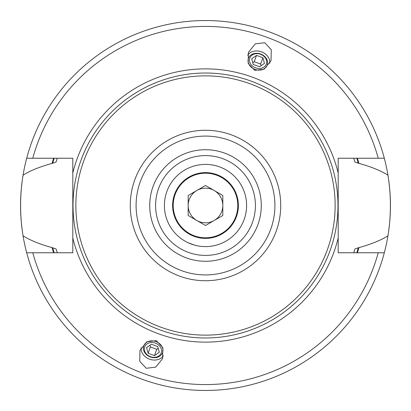 <?xml version="1.0" encoding="UTF-8"?>
<svg xmlns="http://www.w3.org/2000/svg" width="411" height="411" viewBox="0 0 411 411"><rect width="100%" height="100%" fill="white"/><g stroke="black" fill="none" stroke-linecap="round" stroke-linejoin="round"><path stroke-width="0.62" d="M205.5 164.4A41.1 41.1 0 0 1 246.6 205.5A41.1 41.1 0 0 1 205.5 246.6A41.1 41.1 0 0 1 164.4 205.5A41.1 41.1 0 0 1 205.5 164.4M194.316 245.048L188.058 242.716M186.969 242.187L185.967 241.663M185.649 241.488L185.243 241.262M185.022 241.134L183.008 239.901M182.854 239.798L183.178 240.009M185.15 241.211L186.234 241.807M186.635 242.017L187.724 242.557M195.004 245.239L196.078 245.506M196.52 245.608L197.871 245.886M198.066 245.922L199.109 246.102M199.371 246.143L200.09 246.24M199.977 246.225L200.727 246.323M199.052 246.091L197.943 245.901M197.748 245.86L196.833 245.675M196.689 245.644L195.328 245.321M192.307 244.422L193.144 244.699M193.935 244.941L194.665 245.146M223.301 168.459L225.629 169.666M225.675 169.692L226.651 170.262M227.447 170.75L228.018 171.12M227.545 170.812L226.893 170.406M226.702 170.293L225.798 169.764M225.618 169.661L224.36 168.983M224.185 168.895L223.003 168.315M222.418 168.042L220.265 167.143M212.749 165.047L211.686 164.868M210.514 164.708L210.201 164.672M210.386 164.693L210.987 164.77M211.028 164.775L211.757 164.878M211.783 164.883L214.886 165.484M216.063 165.782L217.265 166.121M205.5 172.62A32.88 32.88 0 0 1 238.38 205.5A32.88 32.88 0 0 1 205.5 238.38A32.88 32.88 0 0 1 172.62 205.5A32.88 32.88 0 0 1 205.5 172.62M205.5 173.206A32.294 32.294 0 0 0 173.206 205.5A32.294 32.294 0 0 0 205.5 237.794A32.294 32.294 0 0 0 237.794 205.5A32.294 32.294 0 0 0 205.5 173.206M205.5 222.819A17.319 17.319 0 0 1 196.838 190.499A17.319 17.319 0 0 1 222.819 205.5A17.319 17.319 0 0 1 205.5 222.819M205.5 185.5L188.181 195.502L188.181 215.498L205.5 225.5L222.819 215.498L222.819 195.502L205.5 185.5M22.595 232.929A184.95 184.95 0 0 0 23.047 235.78C19.79 215.595 19.79 195.405 23.047 175.22A184.95 184.95 0 0 0 22.61 177.984M22.148 181.23A184.95 184.95 0 0 0 21.398 187.801M21.192 190.123A184.95 184.95 0 0 0 20.946 193.437M20.863 194.737A184.95 184.95 0 0 0 20.863 216.263M20.961 217.809A184.95 184.95 0 0 0 21.177 220.722M21.398 223.199A184.95 184.95 0 0 0 22.148 229.77M57.257 252.765A155.594 155.594 0 0 1 57.124 252.344A155.594 155.594 0 0 0 57.257 252.765L56.112 248.994L52.099 247.628C39.569 244.144 29.885 240.199 23.047 235.78A184.95 184.95 0 0 0 26.689 252.765L72.804 252.765L72.804 158.235L26.689 158.235A184.95 184.95 0 0 0 23.047 175.22C29.751 170.858 39.435 166.912 52.099 163.373L56.112 162.006L57.257 158.235A155.594 155.594 0 0 0 57.124 158.661A155.594 155.594 0 0 1 57.257 158.235M32.772 252.765A179.078 179.078 0 0 0 378.228 252.765L384.311 252.765A184.95 184.95 0 0 0 387.953 235.78C381.11 240.209 371.426 244.16 358.901 247.628L354.888 248.994L353.743 252.765A155.594 155.594 0 0 0 353.881 252.313A155.594 155.594 0 0 1 353.743 252.765M52.099 247.628A159.083 159.083 0 0 0 53.605 252.765M357.395 252.765A159.083 159.083 0 0 0 358.901 247.628M353.743 158.235A155.594 155.594 0 0 1 353.881 158.687A155.594 155.594 0 0 0 353.743 158.235L354.888 162.006L358.901 163.373C371.297 166.789 380.982 170.74 387.953 175.22A184.95 184.95 0 0 0 384.311 158.235L338.196 158.235L338.196 238.005A136.616 136.616 0 0 1 72.804 238.005M358.901 163.373A159.083 159.083 0 0 0 357.395 158.235M53.605 158.235A159.083 159.083 0 0 0 52.099 163.373M27.542 158.235L28.03 158.235C30.27 158.235 30.27 158.235 28.03 158.235M354.267 251.08A155.594 155.594 0 0 0 354.888 248.994A155.594 155.594 0 0 1 354.267 251.08M354.888 162.006A155.594 155.594 0 0 0 354.267 159.92A155.594 155.594 0 0 1 354.888 162.006M387.953 175.22A184.95 184.95 0 0 1 388.39 177.968A184.95 184.95 0 0 0 387.953 175.22C391.21 195.405 391.21 215.595 387.953 235.78A184.95 184.95 0 0 0 388.405 232.919A184.95 184.95 0 0 1 387.953 235.78M383.458 252.765L382.97 252.765C380.73 252.765 380.73 252.765 382.97 252.765M378.228 252.765L338.196 252.765L338.196 238.005M28.03 252.765L27.542 252.765M146.254 368.277L139.73 361.32L139.971 350.352L146.835 341.793L156.303 340.662L162.833 347.614L162.592 358.587L155.723 367.141L146.254 368.277M72.804 172.995A136.616 136.616 0 0 1 338.196 172.995M264.746 42.723L255.277 43.859L248.408 52.413L248.167 63.386L254.697 70.338L264.165 69.207L271.029 60.648L271.27 49.68L264.746 42.723M382.97 158.235L383.458 158.235M384.311 252.765A184.95 184.95 0 0 1 26.689 252.765M26.689 158.235A184.95 184.95 0 0 1 384.311 158.235M205.5 75.865A129.635 129.635 0 0 0 75.865 205.5A129.635 129.635 0 0 0 205.5 335.135A129.635 129.635 0 0 0 335.135 205.5A129.635 129.635 0 0 0 205.5 75.865M205.5 255.406A49.906 49.906 0 0 0 255.406 205.5A49.906 49.906 0 0 0 205.5 155.594A49.906 49.906 0 0 0 155.594 205.5A49.906 49.906 0 0 0 205.5 255.406A49.906 49.906 0 0 1 155.594 205.5A49.906 49.906 0 0 1 205.5 155.594M269.822 63.284A12.037 9.859 -160 0 0 261.437 51.812A12.037 9.859 20 0 0 247.643 55.213M255.036 69.402A9.987 8.184 20 0 0 267.222 65.128A9.987 8.184 20 0 0 260.636 54.021A9.987 8.184 20 0 0 248.45 58.295A9.987 8.184 20 0 0 255.036 69.402M260.533 54.293A8.806 7.213 -160 0 1 266.343 64.085A8.806 7.213 -160 0 1 255.601 67.856A8.806 7.213 20 0 1 249.79 58.064A8.806 7.213 20 0 1 260.533 54.293M253.238 64.435L259.608 66.752L264.437 63.392L262.896 57.715L256.526 55.398L251.696 58.758L253.238 64.435M256.526 55.398L254.224 61.727L252.775 62.734M262.896 57.715L260.595 64.044L254.224 61.727M261.057 65.745L260.595 64.044M163.357 355.787A12.037 9.859 -160 0 1 149.563 359.188A12.037 9.859 20 0 1 141.179 347.716M155.964 341.598A9.987 8.184 20 0 1 162.55 352.705A9.987 8.184 20 0 1 150.364 356.979A9.987 8.184 20 0 1 143.778 345.872A9.987 8.184 20 0 1 155.964 341.598M150.467 356.707A8.806 7.213 -160 0 0 161.21 352.936A8.806 7.213 -160 0 0 155.399 343.144A8.806 7.213 20 0 0 144.657 346.915A8.806 7.213 20 0 0 150.467 356.707M151.392 344.248L157.762 346.565L159.304 352.242L154.474 355.602L148.104 353.285L146.563 347.608L151.392 344.248M158.225 348.266L156.776 349.273L150.405 346.956L149.943 345.255M154.474 355.602L156.776 349.273M148.104 353.285L150.405 346.956M388.852 229.77A184.95 184.95 0 0 0 389.602 223.199A184.95 184.95 0 0 1 388.852 229.77M389.808 220.913A184.95 184.95 0 0 0 390.054 217.583A184.95 184.95 0 0 1 389.808 220.913M390.137 216.263A184.95 184.95 0 0 0 390.137 194.737A184.95 184.95 0 0 1 390.137 216.263M390.039 193.211A184.95 184.95 0 0 0 389.823 190.308A184.95 184.95 0 0 1 390.039 193.211M389.602 187.801A184.95 184.95 0 0 0 388.852 181.23A184.95 184.95 0 0 1 389.602 187.801M52.67 247.628A158.528 158.528 0 0 0 54.18 252.765M356.82 252.765A158.528 158.528 0 0 0 358.33 247.628M358.33 163.373A158.528 158.528 0 0 0 356.82 158.235M54.18 158.235A158.528 158.528 0 0 0 52.67 163.373M378.228 158.235A179.078 179.078 0 0 0 32.772 158.235M205.5 73.024A132.476 132.476 0 0 0 73.024 205.5A132.476 132.476 0 0 0 205.5 337.976A132.476 132.476 0 0 0 337.976 205.5A132.476 132.476 0 0 0 205.5 73.024M205.5 280.728A75.228 75.228 0 0 0 280.728 205.5A75.228 75.228 0 0 0 205.5 130.272A75.228 75.228 0 0 0 130.272 205.5A75.228 75.228 0 0 0 205.5 280.728M205.5 274.918A69.418 69.418 0 0 0 274.918 205.5A69.418 69.418 0 0 0 205.5 136.082A69.418 69.418 0 0 0 136.082 205.5A69.418 69.418 0 0 0 205.5 274.918M205.5 261.278A55.778 55.778 0 0 0 261.278 205.5A55.778 55.778 0 0 0 205.5 149.722A55.778 55.778 0 0 0 149.722 205.5A55.778 55.778 0 0 0 205.5 261.278"/></g></svg>
